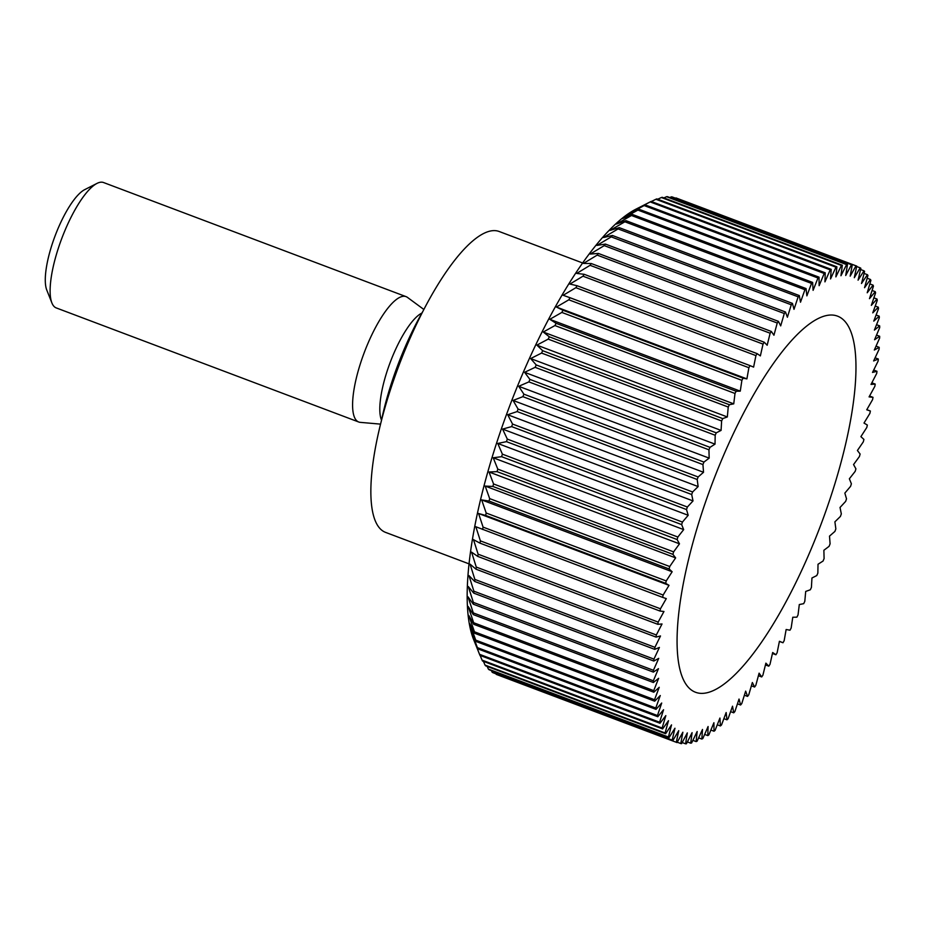 <?xml version="1.0" encoding="UTF-8"?>
<svg xmlns="http://www.w3.org/2000/svg" width="926" height="926" viewBox="0 0 926 926"><rect width="100%" height="100%" fill="white"/><g stroke="black" fill="none" stroke-linecap="round" stroke-linejoin="round"><path stroke-width="1.39" d="M381.176 421.793A120.612 34.864 -69.3 0 1 422.742 311.599M469.088 563.888L385.679 532.427A160.811 46.474 -69.3 0 1 396.305 372.657A160.811 46.474 -69.3 0 1 494.831 230.62A160.811 46.474 -69.3 0 1 499.172 231.5L582.593 262.961M701.017 693.377A201.011 58.095 -69.3 0 1 695.576 692.278A201.011 58.095 -69.3 0 1 708.876 492.574A201.011 58.095 -69.3 0 1 832.023 315.025A201.011 58.095 -69.3 0 1 837.451 316.113A201.011 58.095 -69.3 0 1 824.163 515.817A201.011 58.095 -69.3 0 1 701.017 693.377M659.59 722.222L479.529 654.312L473.614 639.496A241.211 69.716 -69.3 0 1 509.231 407.151A241.211 69.716 -69.3 0 1 635.919 209.172L650.179 201.914L830.205 269.86L824.95 281.863L825.228 272.8A254.615 73.594 110.7 0 0 824.198 273.471L819.128 285.683L819.035 277.163A254.615 73.594 110.7 0 0 817.971 277.997L813.097 290.347L812.634 282.43A254.615 73.594 110.7 0 0 811.535 283.414L806.882 295.869L806.048 288.576A254.615 73.594 110.7 0 0 804.925 289.699L800.504 302.212L799.312 295.568A254.615 73.594 110.7 0 0 798.166 296.829L793.999 309.342L792.448 303.381A254.615 73.594 110.7 0 0 791.279 304.781L787.389 317.248L785.48 311.993A254.615 73.594 110.7 0 0 784.287 313.52L780.687 325.894L778.43 321.357A254.615 73.594 110.7 0 0 777.238 323.012L773.939 335.235L771.335 331.45A254.615 73.594 110.7 0 0 770.143 333.221L767.156 345.248L764.228 342.215A254.615 73.594 110.7 0 0 763.024 344.102L760.373 355.897L757.121 353.628A254.615 73.594 110.7 0 0 755.929 355.607L753.602 367.113L750.06 365.631A254.615 73.594 110.7 0 0 748.879 367.715L746.9 378.884L743.057 378.178A254.615 73.594 110.7 0 0 741.888 380.343L740.268 391.142L736.147 391.235A254.615 73.594 110.7 0 0 735.001 393.469L733.739 403.852L729.364 404.72A254.615 73.594 110.7 0 0 728.23 407.035L727.338 416.955L722.72 418.61A254.615 73.594 110.7 0 0 721.62 420.983L721.088 430.405L716.249 432.836A254.615 73.594 110.7 0 0 715.185 435.255L715.022 444.144L709.987 447.339A254.615 73.594 110.7 0 0 708.946 449.805L709.166 458.127L703.934 462.074A254.615 73.594 110.7 0 0 702.938 464.574L703.528 472.283L698.135 476.971A254.615 73.594 110.7 0 0 697.185 479.483L698.135 486.567L692.613 491.972A254.615 73.594 110.7 0 0 691.699 494.507L693.018 500.92L687.37 507.02A254.615 73.594 110.7 0 0 686.513 509.555L688.192 515.284L682.439 522.067A254.615 73.594 110.7 0 0 681.64 524.591L683.677 529.603L677.855 537.034A254.615 73.594 110.7 0 0 677.114 539.545L679.487 543.828L673.607 551.873A254.615 73.594 110.7 0 0 672.924 554.361L675.633 557.892L669.73 566.527A254.615 73.594 110.7 0 0 669.116 568.969L672.149 571.747L666.234 580.938A254.615 73.594 110.7 0 0 665.678 583.334L669.023 585.336L663.132 595.036A254.615 73.594 110.7 0 0 662.646 597.374L666.292 598.601L660.446 608.787A254.615 73.594 110.7 0 0 660.03 611.056L663.965 611.496L658.166 622.11A254.615 73.594 110.7 0 0 657.83 624.321L662.032 623.974L656.326 634.981A254.615 73.594 110.7 0 0 656.059 637.1L660.504 635.965L654.913 647.332A254.615 73.594 110.7 0 0 654.717 649.357L659.405 647.448L653.941 659.115A254.615 73.594 110.7 0 0 653.825 661.048L658.733 658.363L653.42 670.297A254.615 73.594 110.7 0 0 653.374 672.114L658.479 668.665L653.339 680.818A254.615 73.594 110.7 0 0 653.362 682.52L658.652 678.318L653.71 690.634A254.615 73.594 110.7 0 0 653.814 692.22L659.243 687.289L654.52 699.72A254.615 73.594 110.7 0 0 654.694 701.179L660.273 695.542L655.77 708.031A254.615 73.594 110.7 0 0 656.025 709.362L661.708 703.031L657.46 715.543A254.615 73.594 110.7 0 0 657.796 716.736L663.572 709.733L659.59 722.222A254.615 73.594 110.7 0 0 659.983 723.264L665.829 715.624L662.125 728.033A254.615 73.594 110.7 0 0 662.599 728.936L668.491 720.694L665.088 732.975A254.615 73.594 110.7 0 0 665.62 733.716L671.535 724.896L668.445 737.003A254.615 73.594 110.7 0 0 669.047 737.594L674.95 728.23L672.183 740.106A254.615 73.594 110.7 0 0 672.855 740.545L678.735 730.683L676.304 742.293A254.615 73.594 110.7 0 0 676.663 742.432A254.615 73.594 110.7 0 0 677.033 742.571L682.867 732.235L680.772 743.532A254.615 73.594 110.7 0 0 681.559 743.647L687.323 732.894L685.587 743.821A254.615 73.594 110.7 0 0 686.421 743.786L692.092 732.651L690.715 743.173A254.615 73.594 110.7 0 0 691.606 742.976L697.162 731.505L696.144 741.587A254.615 73.594 110.7 0 0 697.081 741.217L702.498 729.457L701.85 739.052A254.615 73.594 110.7 0 0 702.834 738.531L708.089 726.528L707.811 735.591A254.615 73.594 110.7 0 0 708.841 734.92L713.911 722.72L714.004 731.227A254.615 73.594 110.7 0 0 715.069 730.406L719.942 718.044L720.405 725.961A254.615 73.594 110.7 0 0 721.504 724.989L726.158 712.522L726.979 719.815A254.615 73.594 110.7 0 0 728.114 718.703L732.524 706.191L733.728 712.823A254.615 73.594 110.7 0 0 734.874 711.562L739.041 699.049L740.592 705.01A254.615 73.594 110.7 0 0 741.761 703.61L745.65 691.143L747.56 696.398A254.615 73.594 110.7 0 0 748.74 694.87L752.352 682.508L754.609 687.034A254.615 73.594 110.7 0 0 755.801 685.379L759.1 673.156L761.704 676.941A254.615 73.594 110.7 0 0 762.897 675.181L765.883 663.143L768.812 666.176A254.615 73.594 110.7 0 0 770.004 664.301L772.666 652.506L775.919 654.763A254.615 73.594 110.7 0 0 777.111 652.784L779.426 641.278L782.979 642.76A254.615 73.594 110.7 0 0 784.16 640.688L786.139 629.506L789.982 630.212A254.615 73.594 110.7 0 0 791.151 628.048L792.772 617.248L796.881 617.167A254.615 73.594 110.7 0 0 798.038 614.922L799.3 604.539L803.675 603.671A254.615 73.594 110.7 0 0 804.798 601.356L805.701 591.436L810.319 589.781A254.615 73.594 110.7 0 0 811.419 587.408L811.952 577.986L816.778 575.567A254.615 73.594 110.7 0 0 817.855 573.136L818.017 564.247L823.052 561.052A254.615 73.594 110.7 0 0 824.094 558.586L823.874 550.275L829.094 546.328A254.615 73.594 110.7 0 0 830.09 543.828L829.511 536.119L834.905 531.431A254.615 73.594 110.7 0 0 835.854 528.908L834.893 521.836L840.426 516.43A254.615 73.594 110.7 0 0 841.329 513.895L840.021 507.471L845.669 501.371A254.615 73.594 110.7 0 0 846.514 498.836L844.848 493.107L850.589 486.335A254.615 73.594 110.7 0 0 851.388 483.8L849.362 478.788L855.184 471.357A254.615 73.594 110.7 0 0 855.925 468.845L853.552 464.563L859.432 456.518A254.615 73.594 110.7 0 0 860.115 454.041L857.407 450.499L863.31 441.864A254.615 73.594 110.7 0 0 863.923 439.422L860.891 436.644L866.805 427.465A254.615 73.594 110.7 0 0 867.349 425.057L864.004 423.055L869.908 413.355A254.615 73.594 110.7 0 0 870.382 411.017L866.736 409.79L872.593 399.615A254.615 73.594 110.7 0 0 873.01 397.335L869.074 396.895L874.873 386.281A254.615 73.594 110.7 0 0 875.209 384.082L871.007 384.417L876.714 373.41A254.615 73.594 110.7 0 0 876.98 371.291L872.523 372.426L878.126 361.059A254.615 73.594 110.7 0 0 878.323 359.033L873.635 360.943L879.098 349.276A254.615 73.594 110.7 0 0 879.214 347.354L874.306 350.028L879.619 338.106A254.615 73.594 110.7 0 0 879.665 336.277L874.561 339.726L879.7 327.584A254.615 73.594 110.7 0 0 879.665 325.883L874.387 330.073L879.33 317.757A254.615 73.594 110.7 0 0 879.225 316.171L873.785 321.102L878.519 308.671A254.615 73.594 110.7 0 0 878.334 307.212L872.767 312.861L877.269 300.36A254.615 73.594 110.7 0 0 877.015 299.04L871.32 305.372L875.579 292.847A254.615 73.594 110.7 0 0 875.244 291.667L869.468 298.658L873.45 286.169A254.615 73.594 110.7 0 0 873.056 285.127L867.211 292.766L870.903 280.358A254.615 73.594 110.7 0 0 870.44 279.467L864.548 287.708L867.951 275.427A254.615 73.594 110.7 0 0 867.419 274.686L861.504 283.495L864.595 271.399A254.615 73.594 110.7 0 0 863.993 270.809L858.078 280.161L860.856 268.285A254.615 73.594 110.7 0 0 860.185 267.846L854.304 277.707L856.735 266.109A254.615 73.594 110.7 0 0 856.376 265.959A254.615 73.594 110.7 0 0 856.006 265.831L850.172 276.156L852.267 264.859L672.218 196.949A254.615 73.594 110.7 0 0 671.431 196.833L851.48 264.743L845.716 275.497L847.452 264.57A254.615 73.594 110.7 0 0 846.607 264.616L840.947 275.74L842.324 265.218A254.615 73.594 110.7 0 0 841.433 265.426L835.877 276.886L836.896 266.815A254.615 73.594 110.7 0 0 835.958 267.174L830.541 278.934L831.189 269.339A254.615 73.594 110.7 0 0 830.205 269.86M676.304 742.293L496.243 674.383A254.615 73.594 110.7 0 0 496.614 674.522L676.663 742.432M672.183 740.106L492.134 672.195A254.615 73.594 110.7 0 0 492.806 672.635L672.855 740.545M492.134 672.195L491.336 670.563M668.445 737.003L488.384 669.093A254.615 73.594 110.7 0 0 488.997 669.683L669.047 737.594M488.384 669.093L487.157 666.396M665.088 732.975L485.027 665.065A254.615 73.594 110.7 0 0 485.571 665.806L665.62 733.716M485.027 665.065L483.418 661.349M662.125 728.033L482.076 660.122A254.615 73.594 110.7 0 0 482.55 661.025L662.599 728.936M482.076 660.122L480.143 655.434M479.934 655.353A254.615 73.594 110.7 0 1 479.529 654.312L479.934 655.353L659.983 723.264M479.529 654.312L473.117 637.898L477.735 648.825L657.796 716.736M657.46 715.543L477.411 647.633A254.615 73.594 110.7 0 0 477.735 648.825M477.411 647.633L471.265 631.196L475.976 641.452L656.025 709.362M655.77 708.031L475.721 640.121A254.615 73.594 110.7 0 0 475.976 641.452M475.721 640.121L469.818 623.707L474.644 633.268L654.694 701.179M654.52 699.72L474.459 631.81A254.615 73.594 110.7 0 0 474.644 633.268M474.459 631.81L468.799 615.454L473.753 624.309L653.814 692.22M653.71 690.634L473.649 622.723A254.615 73.594 110.7 0 0 473.753 624.309M473.649 622.723L468.197 606.495L473.313 614.609L653.362 682.52M653.339 680.818L473.29 612.908A254.615 73.594 110.7 0 0 473.313 614.609M473.29 612.908L468.024 596.83L473.325 604.203L653.374 672.114M653.42 670.297L473.36 602.386A254.615 73.594 110.7 0 0 473.325 604.203M473.36 602.386L468.278 586.528L473.765 593.138L653.825 661.048M653.941 659.115L473.892 591.205A254.615 73.594 110.7 0 0 473.765 593.138M473.892 591.205L468.961 575.613L474.668 581.447L654.717 649.357M654.913 647.332L474.864 579.421A254.615 73.594 110.7 0 0 474.668 581.447M474.864 579.421L470.061 564.142L475.999 569.189L656.059 637.1M656.326 634.981L476.265 567.071A254.615 73.594 110.7 0 0 475.999 569.189M476.265 567.071L471.577 552.139L477.77 556.41L657.83 624.321M658.166 622.11L478.117 554.199A254.615 73.594 110.7 0 0 477.77 556.41M478.117 554.199L473.51 539.673M472.515 539.129L479.981 543.145L660.03 611.056M660.446 608.787L480.386 540.877A254.615 73.594 110.7 0 0 479.981 543.145M480.386 540.877L475.848 526.778M474.806 526.362L662.646 597.374M663.132 595.036L483.083 527.125A254.615 73.594 110.7 0 0 482.596 529.464M483.083 527.125L478.58 513.502L669.023 585.336M477.492 513.212L485.629 515.423L665.678 583.334M666.234 580.938L486.185 513.027A254.615 73.594 110.7 0 0 485.629 515.423M486.185 513.027L481.694 499.924L672.149 571.747M480.559 499.751L489.055 501.059L669.116 568.969M669.73 566.527L489.68 498.616A254.615 73.594 110.7 0 0 489.055 501.059M489.68 498.616L485.189 486.069L492.875 486.451L672.924 554.361M673.607 551.873L493.558 483.962A254.615 73.594 110.7 0 0 492.875 486.451M493.558 483.962L489.032 471.994L497.054 471.635L677.114 539.545M677.855 537.034L497.794 469.123A254.615 73.594 110.7 0 0 497.054 471.635M497.794 469.123L493.222 457.78L501.591 456.68L681.64 524.591M682.439 522.067L502.39 454.157A254.615 73.594 110.7 0 0 501.591 456.68M502.39 454.157L497.748 443.45L506.464 441.644L686.513 509.555M687.37 507.02L507.321 439.109A254.615 73.594 110.7 0 0 506.464 441.644M507.321 439.109L502.575 429.085L511.65 426.597L691.699 494.507M692.613 491.972L512.553 424.062A254.615 73.594 110.7 0 0 511.65 426.597M512.553 424.062L507.691 414.732L517.136 411.572L697.185 479.483M698.135 476.971L518.085 409.06A254.615 73.594 110.7 0 0 517.136 411.572M518.085 409.06L513.073 400.449L522.889 396.664L702.938 464.574M703.934 462.074L523.885 394.163A254.615 73.594 110.7 0 0 522.889 396.664M523.885 394.163L518.71 386.292L528.896 381.894L708.946 449.805M709.987 447.339L529.927 379.428A254.615 73.594 110.7 0 0 528.896 381.894M529.927 379.428L524.579 372.31L535.135 367.344L715.185 435.255M716.249 432.836L536.2 364.925A254.615 73.594 110.7 0 0 535.135 367.344M536.2 364.925L530.644 358.57L541.571 353.072L721.62 420.983M722.72 418.61L542.671 350.699A254.615 73.594 110.7 0 0 541.571 353.072M542.671 350.699L536.883 345.132L548.18 339.124L728.23 407.035M729.364 404.72L549.315 336.809A254.615 73.594 110.7 0 0 548.18 339.124M549.315 336.809L543.284 332.029L554.94 325.558L735.001 393.469M736.147 391.235L556.098 323.324A254.615 73.594 110.7 0 0 554.94 325.558M556.098 323.324L548.852 318.694M740.268 391.142L549.812 319.32L561.839 312.432L741.888 380.343M743.057 378.178L563.008 310.268A254.615 73.594 110.7 0 0 561.839 312.432M563.008 310.268L555.438 306.552M746.9 378.884L556.445 307.05L568.819 299.804L748.879 367.715M750.06 365.631L570.011 297.721A254.615 73.594 110.7 0 0 568.819 299.804M570.011 297.721L562.105 294.908M563.158 295.29L575.879 287.697L755.929 355.607M757.121 353.628L577.072 285.717A254.615 73.594 110.7 0 0 575.879 287.697M577.072 285.717L568.819 283.807M569.918 284.062L582.975 276.191L763.024 344.102M764.228 342.215L584.179 274.304A254.615 73.594 110.7 0 0 582.975 276.191M584.179 274.304L576.701 273.425L590.082 265.311L770.143 333.221M771.335 331.45L591.286 263.54A254.615 73.594 110.7 0 0 590.082 265.311M591.286 263.54L583.484 263.412L597.189 255.101L777.238 323.012M778.43 321.357L598.381 253.446A254.615 73.594 110.7 0 0 597.189 255.101M598.381 253.446L590.244 254.06L604.238 245.61L784.287 313.52M785.48 311.993L605.419 244.082A254.615 73.594 110.7 0 0 604.238 245.61M605.419 244.082L596.934 245.413L611.229 236.871L791.279 304.781M792.448 303.381L612.399 235.47A254.615 73.594 110.7 0 0 611.229 236.871M612.399 235.47L603.555 237.507L618.117 228.919L798.166 296.829M799.312 295.568L619.262 227.657A254.615 73.594 110.7 0 0 618.117 228.919M619.262 227.657L610.06 230.377L624.876 221.789L804.925 289.699M806.048 288.576L625.999 220.666A254.615 73.594 110.7 0 0 624.876 221.789M625.999 220.666L616.438 224.034L631.486 215.503L811.535 283.414M812.634 282.43L632.585 214.519A254.615 73.594 110.7 0 0 631.486 215.503M632.585 214.519L622.642 218.524L637.921 210.086L817.971 277.997M819.035 277.163L638.986 209.253A254.615 73.594 110.7 0 0 637.921 210.086M638.986 209.253L628.673 213.848L644.149 205.56L824.198 273.471M825.228 272.8L645.179 204.889A254.615 73.594 110.7 0 0 644.149 205.56M645.179 204.889L634.495 210.04L650.156 201.949A254.615 73.594 110.7 0 1 651.14 201.428L650.179 201.914M651.348 201.509L655.897 199.264L835.958 267.174M836.896 266.815L656.847 198.905A254.615 73.594 110.7 0 0 655.897 199.264M657.715 199.229L661.384 197.516L841.433 265.426M842.324 265.218L662.275 197.307A254.615 73.594 110.7 0 0 661.384 197.516M663.861 197.909L666.558 196.706L846.607 264.616M847.452 264.57L667.403 196.659A254.615 73.594 110.7 0 0 666.558 196.706M423.842 309.458L407.44 297.385A67.008 19.365 110.7 0 0 406.051 296.633A67.008 19.365 110.7 0 0 404.245 296.262A67.008 19.365 110.7 0 0 363.189 355.445A67.008 19.365 110.7 0 0 358.756 422.013A67.008 19.365 110.7 0 0 360.307 422.36L380.586 424.131M406.051 296.633L103.562 182.538A67.008 19.365 110.7 0 0 101.756 182.179A67.008 19.365 110.7 0 0 96.987 183.406A67.008 19.365 110.7 0 0 61.799 238.399A67.008 19.365 110.7 0 0 51.902 302.941A67.008 19.365 110.7 0 0 56.278 307.93L358.756 422.013M51.902 302.941L46.786 290.081A56.289 16.263 -69.3 0 1 55.097 235.864A56.289 16.263 -69.3 0 1 84.66 189.668L96.987 183.406M421.909 313.046A59.82 17.293 110.7 0 0 390.24 362.274A59.82 17.293 110.7 0 0 381.512 420.161M675.378 198.141L856.006 265.831M669.741 197.539L671.431 196.833M856.376 265.959L676.316 198.048A254.615 73.594 110.7 0 0 675.957 197.921M856.654 266.514L860.185 267.846M852.267 264.859A254.615 73.594 110.7 0 0 851.48 264.743M860.567 269.512L863.993 270.809M864.074 273.425L867.419 274.686M867.176 278.228L870.44 279.467M869.85 283.923L873.056 285.127M872.084 290.475L875.244 291.667M873.878 297.848L877.015 299.04M875.22 306.043L878.334 307.212M876.112 315.002L879.225 316.171M876.552 324.702L879.665 325.883M876.517 335.096L879.665 336.277M876.042 346.15L879.214 347.354M875.093 357.818L878.323 359.033M873.693 370.053L876.98 371.291M871.841 382.808L875.209 384.082M869.549 396.027L873.01 397.335M866.805 409.662L870.382 411.017M782.979 642.76L779.403 641.417M775.919 654.763L772.458 653.467M768.812 666.176L765.443 664.903M761.704 676.941L758.417 675.702M754.609 687.034L751.38 685.819M747.56 696.398L744.388 695.206M740.592 705.01L737.443 703.829M733.728 712.823L730.602 711.643M726.979 719.815L723.866 718.645M720.405 725.961L717.28 724.78M714.004 731.227L710.867 730.047M707.811 735.591L704.64 734.399M701.85 739.052L698.644 737.848M696.144 741.587L692.88 740.349M690.715 743.173L687.37 741.923M685.587 743.821L682.161 742.536M680.772 743.532L677.242 742.201M485.189 486.069L675.633 557.892M489.032 471.994L679.487 543.828M493.222 457.78L683.677 529.603M497.748 443.45L688.192 515.284M502.575 429.085L693.018 500.92M507.691 414.732L698.135 486.567M513.073 400.449L703.528 472.283M518.71 386.292L709.166 458.127M524.579 372.31L715.022 444.144M530.644 358.57L721.088 430.405M536.883 345.132L727.338 416.955M543.284 332.029L733.739 403.852M831.189 269.339L651.14 201.428"/></g></svg>
